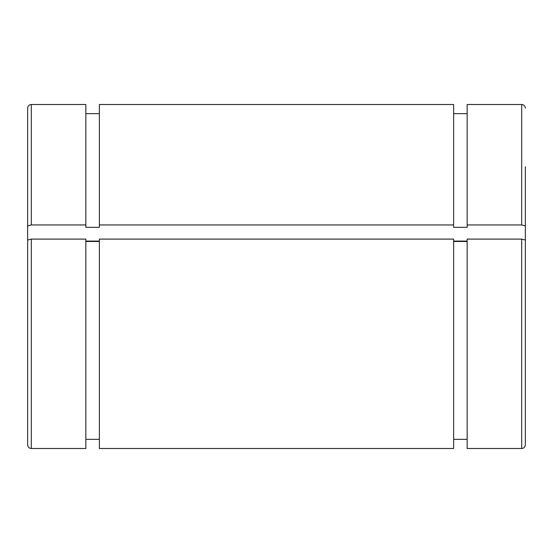 <?xml version="1.0" encoding="UTF-8"?>
<svg xmlns="http://www.w3.org/2000/svg" width="553" height="553" viewBox="0 0 553 553"><rect width="100%" height="100%" fill="white"/><g stroke="black" fill="none" stroke-linecap="round" stroke-linejoin="round"><path stroke-width="0.83" d="M27.65 255.216L27.65 225.901L31.307 224.953L85.839 224.953L85.839 227.324L99.374 227.324L99.374 224.953L453.626 224.953L453.626 227.324L467.161 227.324L467.161 224.953L521.693 224.953L525.35 225.901L525.35 255.216M467.161 241.08L453.626 241.08M99.374 241.08L85.839 241.08M31.307 239.096L27.65 240.043L27.65 444.84C27.864 447.066 29.088 448.283 31.307 448.497L31.307 239.096L85.839 239.096L85.839 448.497L31.307 448.497M99.374 241.461L85.839 241.461M453.626 239.096L99.374 239.096L99.374 448.497L453.626 448.497L453.626 239.096M467.161 241.461L453.626 241.461M521.693 239.096L467.161 239.096L467.161 448.497L521.693 448.497C523.912 448.283 525.136 447.066 525.35 444.84L525.35 240.043L521.693 239.096L521.693 448.497M31.307 224.953L31.307 104.503C29.088 104.717 27.864 105.934 27.65 108.16L27.65 225.901M525.35 225.901L525.35 166.716M525.35 386.284L525.35 444.84M521.693 224.953L521.693 104.503L467.161 104.503L467.161 224.953M99.374 224.953L99.374 104.503L453.626 104.503L453.626 224.953M31.307 104.503L85.839 104.503L85.839 224.953M521.693 104.503C523.912 104.717 525.136 105.934 525.35 108.16M453.626 439.352L467.161 439.352M453.626 113.648L467.161 113.648M85.839 439.352L99.374 439.352M85.839 113.648L99.374 113.648"/></g></svg>
